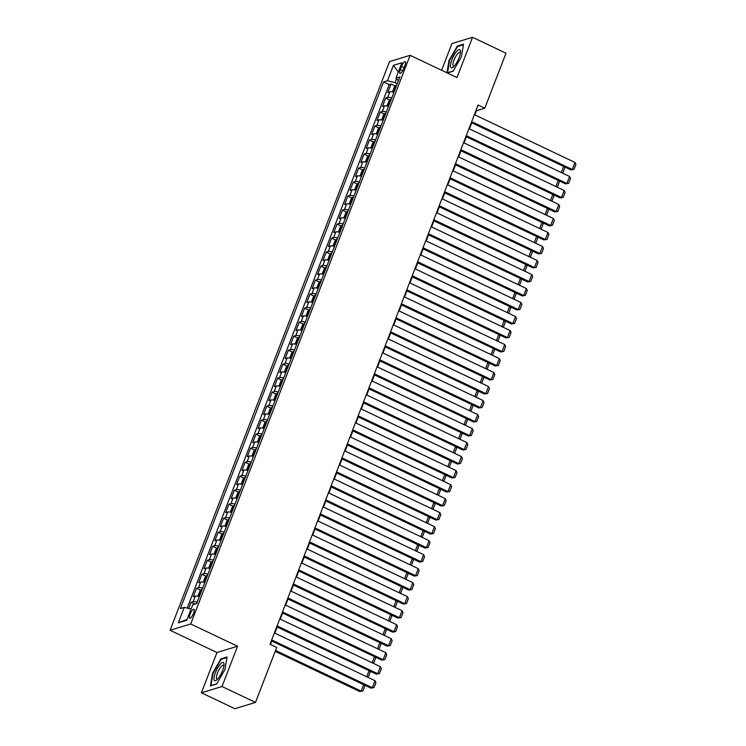 <?xml version="1.0" encoding="UTF-8"?>
<svg xmlns="http://www.w3.org/2000/svg" width="746" height="746" viewBox="0 0 746 746"><rect width="100%" height="100%" fill="white"/><g stroke="black" fill="none" stroke-linecap="round" stroke-linejoin="round"><path stroke-width="1.12" d="M193.624 613.203A4.952 1.427 -64.6 0 0 193.969 609.277A4.952 1.427 -64.6 0 0 190.062 614.294A4.952 1.427 -64.6 0 0 189.717 618.22A4.952 1.427 -64.6 0 0 193.624 613.203M201.411 692.801L222.019 686.516L237.554 646.241L216.955 652.526L201.411 692.801L234.887 708.7L255.496 702.415L276.71 647.435L270.015 644.255L478.093 104.999L484.788 108.179L506.002 53.199L472.535 37.3L451.927 43.585L441.623 70.273M216.955 652.526L170.088 630.267L389.524 61.592L410.123 55.307L190.696 623.982L170.088 630.267M393.916 92.336A6.192 1.501 -158.9 0 0 389.86 91.823L387.827 92.448L391.072 84.046L395.268 86.032M391.762 97.94A6.192 1.501 -158.9 0 0 387.706 97.428L385.673 98.052L389.86 100.039M385.673 98.052L382.428 106.454L384.46 105.839A6.192 1.501 -158.9 0 1 388.517 106.352M383.108 120.358A6.192 1.501 -158.9 0 0 379.052 119.845L377.019 120.46L380.264 112.059L384.451 114.045M377.709 134.364A6.192 1.501 -158.9 0 0 373.653 133.851L371.62 134.466L374.856 126.065L379.052 128.051M372.301 148.37A6.192 1.501 -158.9 0 0 368.244 147.857L366.211 148.473L369.457 140.071L373.643 142.057M366.892 162.376A6.192 1.501 -158.9 0 0 362.836 161.863L360.803 162.479L364.048 154.077L368.244 156.073M361.493 176.382A6.192 1.501 -158.9 0 0 357.437 175.869L355.404 176.485L358.649 168.083L362.836 170.079M356.084 190.389A6.192 1.501 -158.9 0 0 352.028 189.876L349.995 190.491L353.24 182.089L357.427 184.085M350.685 204.395A6.192 1.501 -158.9 0 0 346.629 203.882L344.596 204.507L347.832 196.095L352.028 198.091M345.277 218.401A6.192 1.501 -158.9 0 0 341.22 217.888L339.188 218.513L342.433 210.102L346.62 212.097M339.868 232.407A6.192 1.501 -158.9 0 0 335.812 231.894L333.779 232.519L337.024 224.108L341.22 226.103M334.469 246.413A6.192 1.501 -158.9 0 0 330.413 245.9L328.38 246.525L331.625 238.114L335.812 240.109M329.061 260.419A6.192 1.501 -158.9 0 0 325.004 259.906L322.971 260.531L326.216 252.129L330.403 254.116M323.661 274.425A6.192 1.501 -158.9 0 0 319.605 273.913L317.572 274.537L320.808 266.135L325.004 268.122M318.253 288.432A6.192 1.501 -158.9 0 0 314.197 287.919L312.164 288.543L315.409 280.142L319.596 282.128M312.844 302.447A6.192 1.501 -158.9 0 0 308.788 301.934L306.755 302.55L310 294.148L314.197 296.134M307.445 316.453A6.192 1.501 -158.9 0 0 303.389 315.94L301.356 316.556L304.601 308.154L308.788 310.14M302.037 330.459A6.192 1.501 -158.9 0 0 297.98 329.946L295.948 330.562L299.193 322.16L303.38 324.146M296.638 344.465A6.192 1.501 -158.9 0 0 292.581 343.953L290.548 344.568L293.784 336.166L297.98 338.152M291.229 358.472A6.192 1.501 -158.9 0 0 287.173 357.959L285.14 358.574L288.385 350.172L292.572 352.159M285.821 372.478A6.192 1.501 -158.9 0 0 281.764 371.965L279.731 372.58L282.976 364.179L287.173 366.174M280.421 386.484A6.192 1.501 -158.9 0 0 276.365 385.971L274.332 386.587L277.577 378.185L281.764 380.18M275.013 400.49A6.192 1.501 -158.9 0 0 270.957 399.977L268.924 400.593L272.169 392.191L276.356 394.186M269.614 414.496A6.192 1.501 -158.9 0 0 265.557 413.983L263.525 414.608L266.76 406.197L270.957 408.193M264.205 428.502A6.192 1.501 -158.9 0 0 260.149 427.99L258.116 428.614L261.361 420.203L265.548 422.199M258.797 442.509A6.192 1.501 -158.9 0 0 254.74 441.996L252.708 442.62L255.953 434.209L260.149 436.205M253.398 456.515A6.192 1.501 -158.9 0 0 249.341 456.002L247.308 456.627L250.553 448.225L254.74 450.211M247.989 470.521A6.192 1.501 -158.9 0 0 243.933 470.008L241.9 470.633L245.145 462.231L249.332 464.217M242.59 484.527A6.192 1.501 -158.9 0 0 238.534 484.014L236.501 484.639L239.736 476.237L243.933 478.223M237.181 498.533A6.192 1.501 -158.9 0 0 233.125 498.02L231.092 498.645L234.337 490.243L238.524 492.229M231.773 512.549A6.192 1.501 -158.9 0 0 227.716 512.036L225.684 512.651L228.929 504.249L233.125 506.236M226.374 526.555A6.192 1.501 -158.9 0 0 222.317 526.042L220.284 526.657L223.53 518.256L227.716 520.242M220.965 540.561A6.192 1.501 -158.9 0 0 216.909 540.048L214.876 540.663L218.121 532.262L222.308 534.248M215.566 554.567A6.192 1.501 -158.9 0 0 211.51 554.054L209.477 554.67L212.713 546.268L216.909 548.254M210.158 568.573A6.192 1.501 -158.9 0 0 206.101 568.06L204.068 568.676L207.313 560.274L211.5 562.27M204.749 582.579A6.192 1.501 -158.9 0 0 200.693 582.067L198.66 582.682L201.905 574.28L206.101 576.276M199.35 596.586A6.192 1.501 -158.9 0 0 195.293 596.073L193.261 596.688L196.506 588.286L200.693 590.282M401.497 66.469L400.304 69.546A4.802 1.38 -64.6 0 0 399.977 73.36A4.802 1.38 -64.6 0 0 403.763 68.501L404.947 65.415A4.802 1.38 -64.6 0 0 405.283 61.61A4.802 1.38 -64.6 0 0 401.497 66.469L404.071 67.69M396.546 78.787L395.063 82.619L387.482 80.754L383.584 81.939L180.364 608.596L184.262 607.412L178.322 622.817L186.78 620.234L192.729 604.829L196.627 603.635L399.847 76.978L395.949 78.171L398.411 80.708M387.482 80.754L393.431 65.34L401.898 62.767L395.949 78.171M391.072 84.046L389.207 84.615L187.199 608.13M197.186 602.19A6.192 1.501 21.1 0 0 193.13 601.677L191.097 602.292L188.701 608.503M196.506 588.286L198.539 587.671A6.192 1.501 21.1 0 1 202.595 588.184M201.905 574.28L203.938 573.665A6.192 1.501 21.1 0 1 207.994 574.178M207.313 560.274L209.346 559.659A6.192 1.501 21.1 0 1 213.403 560.171M212.713 546.268L214.745 545.652A6.192 1.501 21.1 0 1 218.802 546.165M218.121 532.262L220.154 531.637A6.192 1.501 21.1 0 1 224.21 532.15M223.53 518.256L225.562 517.631A6.192 1.501 21.1 0 1 229.619 518.144M228.929 504.249L230.962 503.625A6.192 1.501 21.1 0 1 235.018 504.137M234.337 490.243L236.37 489.618A6.192 1.501 21.1 0 1 240.426 490.131M239.736 476.237L241.769 475.612A6.192 1.501 21.1 0 1 245.826 476.125M245.145 462.231L247.178 461.606A6.192 1.501 21.1 0 1 251.234 462.119M250.553 448.225L252.586 447.6A6.192 1.501 21.1 0 1 256.643 448.113M255.953 434.209L257.985 433.594A6.192 1.501 21.1 0 1 262.042 434.107M261.361 420.203L263.394 419.588A6.192 1.501 21.1 0 1 267.45 420.101M266.76 406.197L268.793 405.582A6.192 1.501 21.1 0 1 272.85 406.094M272.169 392.191L274.202 391.575A6.192 1.501 21.1 0 1 278.258 392.088M277.577 378.185L279.61 377.569A6.192 1.501 21.1 0 1 283.666 378.082M282.976 364.179L285.009 363.563A6.192 1.501 21.1 0 1 289.066 364.076M288.385 350.172L290.418 349.557A6.192 1.501 21.1 0 1 294.474 350.07M293.784 336.166L295.817 335.541A6.192 1.501 21.1 0 1 299.873 336.054M299.193 322.16L301.225 321.535A6.192 1.501 21.1 0 1 305.282 322.048M304.601 308.154L306.634 307.529A6.192 1.501 21.1 0 1 310.69 308.042M310 294.148L312.033 293.523A6.192 1.501 21.1 0 1 316.09 294.036M315.409 280.142L317.442 279.517A6.192 1.501 21.1 0 1 321.498 280.03M320.808 266.135L322.841 265.511A6.192 1.501 21.1 0 1 326.897 266.024M326.216 252.129L328.249 251.505A6.192 1.501 21.1 0 1 332.306 252.017M331.625 238.114L333.658 237.498A6.192 1.501 21.1 0 1 337.714 238.011M337.024 224.108L339.057 223.492A6.192 1.501 21.1 0 1 343.113 224.005M342.433 210.102L344.465 209.486A6.192 1.501 21.1 0 1 348.522 209.999M347.832 196.095L349.865 195.48A6.192 1.501 21.1 0 1 353.921 195.993M353.24 182.089L355.273 181.474A6.192 1.501 21.1 0 1 359.33 181.987M358.649 168.083L360.682 167.468A6.192 1.501 21.1 0 1 364.738 167.981M364.048 154.077L366.081 153.462A6.192 1.501 21.1 0 1 370.137 153.974M369.457 140.071L371.489 139.455A6.192 1.501 21.1 0 1 375.546 139.968M374.856 126.065L376.889 125.44A6.192 1.501 21.1 0 1 380.945 125.953M380.264 112.059L382.297 111.434A6.192 1.501 21.1 0 1 386.353 111.947M397.273 83.664L395.063 82.619M222.019 686.516L255.496 702.415M237.554 646.241L190.696 623.982M410.123 55.307L456.99 77.565L472.535 37.3M474.829 114.884L476.442 110.725L484.788 108.179M270.481 644.479L271.796 641.056M274.854 633.13L277.204 627.05M280.263 619.124L282.613 613.044M285.662 605.118L288.012 599.038M291.071 591.112L293.42 585.032M296.479 577.106L298.82 571.026M301.878 563.099L304.228 557.02M307.287 549.093L309.637 543.004M312.686 535.087L315.036 528.998M318.094 521.081L320.444 514.992M323.503 507.075L325.843 500.986M328.902 493.069L331.252 486.979M334.311 479.063L336.66 472.973M339.71 465.056L342.06 458.967M345.118 451.05L347.468 444.961M350.527 437.044L352.877 430.955M355.926 423.029L358.276 416.949M361.334 409.022L363.684 402.943M366.734 395.016L369.084 388.936M372.142 381.01L374.492 374.93M377.551 367.004L379.9 360.924M382.95 352.998L385.3 346.909M388.358 338.992L390.708 332.902M393.757 324.986L396.107 318.896M399.166 310.979L401.516 304.89M404.574 296.973L406.924 290.884M409.974 282.967L412.324 276.878M415.382 268.961L417.732 262.872M420.781 254.955L423.131 248.866M426.19 240.949L428.54 234.859M431.598 226.933L433.948 220.853M436.997 212.927L439.347 206.847M442.406 198.921L444.756 192.841M447.805 184.915L450.155 178.835M453.214 170.909L455.564 164.829M458.622 156.902L460.972 150.823M464.021 142.896L466.371 136.807M469.43 128.89L471.78 122.801M475.976 110.501L476.442 110.725M389.207 84.615L383.584 81.939M191.097 602.292L194.976 604.139M184.262 607.412L191.088 609.081M398.308 72.064L393.431 65.34M178.322 622.817L187.087 619.45M447.33 72.977L453.092 71.224L461.41 56.761L463.518 44.191L457.317 46.084L448.999 60.547L446.938 72.791M216.629 684.017L224.947 669.554L227.064 656.984L220.853 658.877L212.535 673.34L210.428 685.91L216.629 684.017M458.053 46.438L457.317 46.084M221.599 659.231L220.853 658.877M474.372 114.66L574.998 162.46L572.294 169.463L570.904 169.883L574.019 169.37L572.294 169.463L471.668 121.663M471.313 122.586L570.904 169.883M574.998 162.46L575.912 164.465L574.019 169.37M393.478 92.215A4.103 0.998 21.1 0 1 393.972 92.206M393.263 92.159L392.741 91.189L394.364 86.984L396.014 85.24A4.103 0.998 21.1 0 1 396.676 85.193M395.65 87.86A4.103 0.998 -158.9 0 0 395.576 87.86L394.923 89.539A4.103 0.998 21.1 0 1 394.998 89.539M561.29 172.522L563.631 166.433M564.256 166.731L564.778 167.859L562.885 172.764L562.195 172.951M561.915 172.82L562.885 172.764M459.088 57.675A10.062 2.891 -64.6 0 0 460.515 51.66A10.062 2.891 -64.6 0 0 457.373 50.747A10.062 2.891 -64.6 0 0 451.852 59.885A10.062 2.891 -64.6 0 0 453.139 67.187A10.062 2.891 -64.6 0 0 459.088 57.675M460.394 53.059A7.619 2.191 -64.6 0 0 459.956 52.481A7.619 2.191 -64.6 0 0 453.95 60.193A7.619 2.191 -64.6 0 0 453.419 66.235A7.619 2.191 -64.6 0 0 454.146 66.207M447.619 72.894L449.456 60.612L457.512 46.597L463.415 44.797M453.204 71.029L447.404 72.791M223.865 663.138A10.062 2.891 -64.6 0 0 217.627 667.978A10.062 2.891 -64.6 0 0 214.158 680.016A10.062 2.891 -64.6 0 0 216.676 679.988A10.062 2.891 -64.6 0 0 224.052 664.453A10.062 2.891 -64.6 0 0 223.865 663.138M223.94 665.861A7.619 2.191 -64.6 0 0 223.903 665.768A7.619 2.191 -64.6 0 0 223.502 665.273A7.619 2.191 -64.6 0 0 218.709 670.309A7.619 2.191 -64.6 0 0 216.554 678.543A7.619 2.191 -64.6 0 0 216.965 679.037A7.619 2.191 -64.6 0 0 217.692 679.009M216.741 683.821L210.95 685.593L212.992 673.414L221.058 659.399L226.961 657.599M468.964 128.666L569.59 176.466L566.885 183.469L565.496 183.898L568.62 183.376L566.885 183.469L466.259 135.669M465.905 136.593L565.496 183.898M569.59 176.466L570.513 178.471L568.62 183.376M463.555 142.672L564.19 190.472L561.486 197.476L560.097 197.904L563.211 197.382L561.486 197.476L460.86 149.676M460.506 150.599L560.097 197.904M564.19 190.472L565.104 192.477L563.211 197.382M458.156 156.679L558.782 204.479L556.078 211.482L554.688 211.911L557.812 211.388L556.078 211.482L455.452 163.682M455.097 164.605L554.688 211.911M558.782 204.479L559.696 206.483L557.812 211.388M452.747 170.685L553.373 218.485L550.679 225.488L549.28 225.917L552.404 225.395L550.679 225.488L450.043 177.688M449.689 178.611L549.28 225.917M553.373 218.485L554.297 220.49L552.404 225.395M388.069 106.221A4.103 0.998 21.1 0 1 388.573 106.212M387.864 106.165L387.333 105.195L388.955 100.99L390.615 99.246A4.103 0.998 21.1 0 1 391.268 99.209M390.167 101.866L390.233 101.894A4.103 0.998 -158.9 0 0 390.167 101.866L389.515 103.545A4.103 0.998 21.1 0 1 389.599 103.545M555.882 186.528L558.232 180.439M558.857 180.737L559.369 181.865L557.476 186.77L556.786 186.957M556.507 186.826L557.476 186.77M382.67 120.227A4.103 0.998 21.1 0 1 383.164 120.218M382.456 120.171L381.933 119.201L383.556 114.996L385.206 113.261A4.103 0.998 21.1 0 1 385.868 113.215M384.843 115.872A4.103 0.998 -158.9 0 0 384.759 115.872L384.115 117.551A4.103 0.998 21.1 0 1 384.19 117.551M550.473 200.534L552.823 194.445M553.448 194.743L553.97 195.872L552.077 200.777L551.387 200.963M551.098 200.833L552.077 200.777M377.262 134.233A4.103 0.998 21.1 0 1 377.756 134.224M377.047 134.177L376.525 133.208L378.147 129.002L379.798 127.268A4.103 0.998 21.1 0 1 380.46 127.221M379.36 129.879L379.425 129.907A4.103 0.998 -158.9 0 0 379.36 129.879L378.707 131.557A4.103 0.998 21.1 0 1 378.791 131.557M545.074 214.54L547.424 208.46M548.049 208.749L548.562 209.878L546.669 214.783L545.979 214.969M545.699 214.839L546.669 214.783M371.862 148.24A4.103 0.998 21.1 0 1 372.357 148.23M371.648 148.184L371.116 147.214L372.739 143.008L374.399 141.274A4.103 0.998 21.1 0 1 375.061 141.227M374.035 143.885A4.103 0.998 -158.9 0 0 373.951 143.885L373.308 145.563A4.103 0.998 21.1 0 1 373.382 145.563M539.666 228.546L542.016 222.467M542.64 222.756L543.153 223.884L541.26 228.789L540.57 228.975M540.29 228.845L541.26 228.789M447.348 184.7L547.974 232.491L545.27 239.494L543.881 239.923L546.995 239.401L545.27 239.494L444.644 191.703M444.29 192.617L543.881 239.923M547.974 232.491L548.888 234.496L546.995 239.401M366.454 162.246A4.103 0.998 21.1 0 1 366.948 162.236M366.239 162.19L365.717 161.22L367.34 157.014L368.99 155.28A4.103 0.998 21.1 0 1 369.652 155.233M368.627 157.891A4.103 0.998 -158.9 0 0 368.552 157.891L367.899 159.569A4.103 0.998 21.1 0 1 367.974 159.569M534.267 242.553L536.607 236.473M537.232 236.762L537.754 237.899L535.861 242.795L535.171 242.982M534.891 242.851L535.861 242.795M441.94 198.706L542.566 246.497L539.862 253.5L538.472 253.929L541.596 253.407L539.862 253.5L439.235 205.709M438.881 206.623L538.472 253.929M542.566 246.497L543.489 248.502L541.596 253.407M361.045 176.252A4.103 0.998 21.1 0 1 361.549 176.243M360.84 176.196L360.309 175.226L361.931 171.02L363.591 169.286A4.103 0.998 21.1 0 1 364.244 169.239M363.143 171.897L363.209 171.925A4.103 0.998 -158.9 0 0 363.143 171.897L362.491 173.576A4.103 0.998 21.1 0 1 362.575 173.585M528.858 256.559L531.208 250.479M531.833 250.777L532.346 251.906L530.453 256.801L529.763 256.997M529.483 256.857L530.453 256.801M436.531 212.713L537.167 260.503L534.462 267.506L533.073 267.935L536.188 267.413L534.462 267.506L433.836 219.716M433.482 220.63L533.073 267.935M537.167 260.503L538.08 262.508L536.188 267.413M355.646 190.258A4.103 0.998 21.1 0 1 356.14 190.249M355.432 190.202L354.91 189.232L356.532 185.027L358.183 183.292A4.103 0.998 21.1 0 1 358.845 183.246M357.819 185.903A4.103 0.998 -158.9 0 0 357.735 185.903L357.092 187.582A4.103 0.998 21.1 0 1 357.166 187.591M523.45 270.565L525.799 264.485M526.424 264.783L526.946 265.912L525.053 270.807L524.363 271.003M524.074 270.863L525.053 270.807M431.132 226.719L531.758 274.509L529.054 281.522L527.664 281.941L530.788 281.419L529.054 281.522L428.428 233.722M428.073 234.636L527.664 281.941M531.758 274.509L532.672 276.514L530.788 281.419M350.238 204.273A4.103 0.998 21.1 0 1 350.732 204.255M350.023 204.208L349.501 203.238L351.124 199.042L352.774 197.298A4.103 0.998 21.1 0 1 353.436 197.252M352.336 199.909L352.401 199.937A4.103 0.998 -158.9 0 0 352.336 199.909L351.683 201.588A4.103 0.998 21.1 0 1 351.767 201.597M518.05 284.571L520.4 278.491M521.025 278.79L521.538 279.918L519.645 284.813L518.955 285.009M518.675 284.869L519.645 284.813M425.724 240.725L526.35 288.525L523.655 295.528L522.256 295.948L525.38 295.425L523.655 295.528L423.019 247.728M422.665 248.642L522.256 295.948M526.35 288.525L527.273 290.53L525.38 295.425M344.839 218.28A4.103 0.998 21.1 0 1 345.333 218.261M344.624 218.214L344.092 217.245L345.715 213.048L347.375 211.304A4.103 0.998 21.1 0 1 348.037 211.258M347.011 213.916A4.103 0.998 -158.9 0 0 346.927 213.916L346.284 215.594A4.103 0.998 21.1 0 1 346.358 215.603M512.642 298.587L514.992 292.497M515.617 292.796L516.129 293.924L514.236 298.829L513.546 299.015M513.267 298.876L514.236 298.829M420.324 254.731L520.95 302.531L518.246 309.534L516.857 309.954L519.971 309.431L518.246 309.534L417.62 261.734M417.266 262.648L516.857 309.954M520.95 302.531L521.864 304.536L519.971 309.431M339.43 232.286A4.103 0.998 21.1 0 1 339.924 232.267M339.216 232.23L338.693 231.251L340.316 227.054L341.966 225.311A4.103 0.998 21.1 0 1 342.628 225.264M341.603 227.931A4.103 0.998 -158.9 0 0 341.528 227.922L340.875 229.6A4.103 0.998 21.1 0 1 340.95 229.609M507.243 312.593L509.583 306.503M510.208 306.802L510.73 307.93L508.837 312.835L508.147 313.022M507.867 312.882L508.837 312.835M414.916 268.737L515.542 316.537L512.838 323.54L511.448 323.96L514.572 323.438L512.838 323.54L412.212 275.74M411.857 276.654L511.448 323.96M515.542 316.537L516.465 318.542L514.572 323.438M334.022 246.292A4.103 0.998 21.1 0 1 334.525 246.273M333.816 246.236L333.285 245.257L334.907 241.061L336.567 239.317A4.103 0.998 21.1 0 1 337.22 239.27M336.194 241.937A4.103 0.998 -158.9 0 0 336.12 241.928L335.467 243.616A4.103 0.998 21.1 0 1 335.551 243.616M501.834 326.599L504.184 320.51M504.809 320.808L505.322 321.936L503.429 326.841L502.739 327.028M502.459 326.888L503.429 326.841M409.507 282.743L510.143 330.543L507.439 337.546L506.049 337.966L509.164 337.444L507.439 337.546L406.812 289.746M406.458 290.66L506.049 337.966M510.143 330.543L511.057 332.548L509.164 337.444M328.622 260.298A4.103 0.998 21.1 0 1 329.117 260.279M328.408 260.242L327.886 259.263L329.508 255.067L331.159 253.323A4.103 0.998 21.1 0 1 331.821 253.276M330.795 255.943A4.103 0.998 -158.9 0 0 330.711 255.934L330.068 257.622A4.103 0.998 21.1 0 1 330.142 257.622M496.426 340.605L498.776 334.516M499.4 334.814L499.923 335.942L498.03 340.847L497.34 341.034M497.05 340.903L498.03 340.847M323.214 274.304A4.103 0.998 21.1 0 1 323.708 274.286M322.999 274.248L322.477 273.278L324.1 269.073L325.75 267.329A4.103 0.998 21.1 0 1 326.412 267.282M325.312 269.94L325.377 269.977A4.103 0.998 -158.9 0 0 325.312 269.94L324.659 271.628A4.103 0.998 21.1 0 1 324.743 271.628M491.027 354.611L493.376 348.522M494.001 348.82L494.514 349.949L492.621 354.854L491.931 355.04M491.651 354.91L492.621 354.854M317.815 288.31A4.103 0.998 21.1 0 1 318.309 288.292M317.6 288.254L317.069 287.285L318.691 283.079L320.351 281.335A4.103 0.998 21.1 0 1 321.013 281.289M319.987 283.956A4.103 0.998 -158.9 0 0 319.903 283.946L319.26 285.634A4.103 0.998 21.1 0 1 319.335 285.634M485.618 368.617L487.968 362.528M488.593 362.826L489.106 363.955L487.213 368.86L486.523 369.046M486.243 368.916L487.213 368.86M404.108 296.749L504.734 344.549L502.03 351.553L500.641 351.972L503.764 351.459L502.03 351.553L401.404 303.753M401.05 304.676L500.641 351.972M504.734 344.549L505.648 346.554L503.764 351.459M398.7 310.756L499.326 358.556L496.631 365.559L495.232 365.978L498.356 365.465L496.631 365.559L395.995 317.759M395.641 318.682L495.232 365.978M499.326 358.556L500.249 360.56L498.356 365.465M393.301 324.762L493.927 372.562L491.222 379.565L489.833 379.994L492.947 379.472L491.222 379.565L390.596 331.765M390.242 332.688L489.833 379.994M493.927 372.562L494.84 374.567L492.947 379.472M312.406 302.316A4.103 0.998 21.1 0 1 312.9 302.307M312.192 302.261L311.669 301.291L313.292 297.085L314.943 295.341A4.103 0.998 21.1 0 1 315.605 295.304M314.504 297.962L314.57 297.99A4.103 0.998 -158.9 0 0 314.504 297.962L313.852 299.64A4.103 0.998 21.1 0 1 313.926 299.64M480.219 382.623L482.559 376.534M483.184 376.833L483.706 377.961L481.813 382.866L481.123 383.052M480.844 382.922L481.813 382.866M387.892 338.768L488.518 386.568L485.814 393.571L484.424 394L487.548 393.478L485.814 393.571L385.188 345.771M384.833 346.694L484.424 394M488.518 386.568L489.441 388.573L487.548 393.478M306.998 316.323A4.103 0.998 21.1 0 1 307.501 316.313M306.793 316.267L306.261 315.297L307.884 311.091L309.543 309.348A4.103 0.998 21.1 0 1 310.196 309.31M309.17 311.968A4.103 0.998 -158.9 0 0 309.096 311.968L308.443 313.646A4.103 0.998 21.1 0 1 308.527 313.646M474.81 396.63L477.16 390.54M477.785 390.839L478.298 391.967L476.405 396.872L475.715 397.058M475.435 396.928L476.405 396.872M382.484 352.774L483.119 400.574L480.415 407.577L479.025 408.006L482.14 407.484L480.415 407.577L379.789 359.777M379.434 360.7L479.025 408.006M483.119 400.574L484.033 402.579L482.14 407.484M301.598 330.329A4.103 0.998 21.1 0 1 302.093 330.319M301.384 330.273L300.862 329.303L302.484 325.097L304.135 323.363A4.103 0.998 21.1 0 1 304.797 323.316M303.771 325.974A4.103 0.998 -158.9 0 0 303.687 325.974L303.044 327.653A4.103 0.998 21.1 0 1 303.118 327.653M469.402 410.636L471.752 404.546M472.377 404.845L472.899 405.973L471.006 410.878L470.316 411.065M470.027 410.934L471.006 410.878M377.084 366.78L477.71 414.58L475.006 421.583L473.617 422.012L476.741 421.49L475.006 421.583L374.38 373.783M374.026 374.706L473.617 422.012M477.71 414.58L478.624 416.585L476.741 421.49M296.19 344.335A4.103 0.998 21.1 0 1 296.684 344.326M295.975 344.279L295.453 343.309L297.076 339.104L298.726 337.369A4.103 0.998 21.1 0 1 299.388 337.323M298.288 339.98L298.353 340.008A4.103 0.998 -158.9 0 0 298.288 339.98L297.635 341.659A4.103 0.998 21.1 0 1 297.719 341.659M464.003 424.642L466.353 418.562M466.977 418.851L467.49 419.979L465.597 424.884L464.907 425.071M464.627 424.94L465.597 424.884M371.676 380.796L472.302 428.586L469.607 435.589L468.208 436.018L471.332 435.496L469.607 435.589L368.972 387.799M368.617 388.713L468.208 436.018M472.302 428.586L473.225 430.591L471.332 435.496M290.791 358.341A4.103 0.998 21.1 0 1 291.285 358.332M290.576 358.285L290.045 357.315L291.667 353.11L293.327 351.375A4.103 0.998 21.1 0 1 293.989 351.329M292.964 353.986A4.103 0.998 -158.9 0 0 292.88 353.986L292.236 355.665A4.103 0.998 21.1 0 1 292.311 355.665M458.594 438.648L460.944 432.568M461.569 432.857L462.082 433.995L460.189 438.89L459.499 439.077M459.219 438.946L460.189 438.89M366.277 394.802L466.903 442.592L464.199 449.596L462.809 450.025L465.924 449.502L464.199 449.596L363.572 401.805M363.218 402.719L462.809 450.025M466.903 442.592L467.817 444.597L465.924 449.502M285.382 372.347A4.103 0.998 21.1 0 1 285.877 372.338M285.168 372.291L284.646 371.322L286.268 367.116L287.919 365.381A4.103 0.998 21.1 0 1 288.581 365.335M287.48 367.992L287.546 368.02A4.103 0.998 -158.9 0 0 287.48 367.992L286.828 369.671A4.103 0.998 21.1 0 1 286.902 369.68M453.195 452.654L455.536 446.574M456.16 446.863L456.683 448.001L454.79 452.897L454.1 453.083M453.82 452.953L454.79 452.897M360.868 408.808L461.494 456.599L458.79 463.602L457.401 464.031L460.524 463.508L458.79 463.602L358.164 415.811M357.81 416.725L457.401 464.031M461.494 456.599L462.417 458.603L460.524 463.508M279.974 386.353A4.103 0.998 21.1 0 1 280.477 386.344M279.769 386.297L279.237 385.328L280.86 381.122L282.52 379.388A4.103 0.998 21.1 0 1 283.172 379.341M282.147 381.999A4.103 0.998 -158.9 0 0 282.072 381.999L281.419 383.677A4.103 0.998 21.1 0 1 281.503 383.686M447.786 466.66L450.136 460.58M450.761 460.879L451.274 462.007L449.381 466.903L448.691 467.099M448.411 466.959L449.381 466.903M355.46 422.814L456.095 470.605L453.391 477.608L452.001 478.037L455.116 477.515L453.391 477.608L352.765 429.817M352.41 430.731L452.001 478.037M456.095 470.605L457.009 472.61L455.116 477.515M274.575 400.36A4.103 0.998 21.1 0 1 275.069 400.35M274.36 400.304L273.838 399.334L275.46 395.138L277.111 393.394A4.103 0.998 21.1 0 1 277.773 393.347M276.747 396.005A4.103 0.998 -158.9 0 0 276.663 396.005L276.02 397.683A4.103 0.998 21.1 0 1 276.095 397.693M442.378 480.666L444.728 474.587M445.353 474.885L445.875 476.013L443.982 480.909L443.292 481.105M443.003 480.965L443.982 480.909M350.06 436.82L450.687 484.62L447.982 491.623L446.593 492.043L449.717 491.521L447.982 491.623L347.356 443.823M347.002 444.737L446.593 492.043M450.687 484.62L451.6 486.616L449.717 491.521M344.652 450.826L445.278 498.626L442.583 505.629L441.184 506.049L444.308 505.527L442.583 505.629L341.948 457.83M341.593 458.743L441.184 506.049M445.278 498.626L446.201 500.631L444.308 505.527M339.253 464.833L439.879 512.633L437.175 519.636L435.785 520.055L438.9 519.533L437.175 519.636L336.549 471.836M336.194 472.75L435.785 520.055M439.879 512.633L440.793 514.637L438.9 519.533M269.166 414.375A4.103 0.998 21.1 0 1 269.66 414.356M268.952 414.31L268.429 413.34L270.052 409.144L271.703 407.4A4.103 0.998 21.1 0 1 272.365 407.353M271.339 410.011A4.103 0.998 -158.9 0 0 271.264 410.011L270.611 411.689A4.103 0.998 21.1 0 1 270.695 411.699M436.979 494.682L439.329 488.593M439.954 488.891L440.466 490.019L438.573 494.924L437.883 495.111M437.604 494.971L438.573 494.924M263.767 428.381A4.103 0.998 21.1 0 1 264.261 428.363M263.552 428.325L263.021 427.346L264.644 423.15L266.303 421.406A4.103 0.998 21.1 0 1 266.965 421.359M265.94 424.026A4.103 0.998 -158.9 0 0 265.856 424.017L265.212 425.696A4.103 0.998 21.1 0 1 265.287 425.705M431.57 508.688L433.92 502.599M434.545 502.897L435.058 504.026L433.165 508.931L432.475 509.117M432.195 508.977L433.165 508.931M258.358 442.387A4.103 0.998 21.1 0 1 258.853 442.369M258.144 442.331L257.622 441.352L259.244 437.156L260.895 435.412A4.103 0.998 21.1 0 1 261.557 435.366M260.457 438.023L260.522 438.061A4.103 0.998 -158.9 0 0 260.457 438.023L259.804 439.711A4.103 0.998 21.1 0 1 259.878 439.711M426.171 522.694L428.512 516.605M429.137 516.903L429.659 518.032L427.766 522.937L427.076 523.123M426.796 522.983L427.766 522.937M333.844 478.839L434.47 526.639L431.766 533.642L430.377 534.061L433.501 533.539L431.766 533.642L331.14 485.842M330.786 486.756L430.377 534.061M434.47 526.639L435.394 528.644L433.501 533.539M252.95 456.393A4.103 0.998 21.1 0 1 253.454 456.375M252.745 456.338L252.213 455.358L253.836 451.162L255.496 449.418A4.103 0.998 21.1 0 1 256.148 449.372M255.123 452.039A4.103 0.998 -158.9 0 0 255.048 452.029L254.395 453.717A4.103 0.998 21.1 0 1 254.479 453.717M420.763 536.7L423.113 530.611M423.737 530.91L424.25 532.038L422.357 536.943L421.667 537.129M421.387 536.999L422.357 536.943M328.436 492.845L429.071 540.645L426.367 547.648L424.978 548.068L428.092 547.545L426.367 547.648L325.741 499.848M325.387 500.771L424.978 548.068M429.071 540.645L429.985 542.65L428.092 547.545M247.551 470.4A4.103 0.998 21.1 0 1 248.045 470.381M247.336 470.344L246.814 469.365L248.437 465.168L250.087 463.425A4.103 0.998 21.1 0 1 250.749 463.378M249.64 466.036L249.714 466.073A4.103 0.998 -158.9 0 0 249.64 466.036L248.996 467.723A4.103 0.998 21.1 0 1 249.071 467.723M415.354 550.707L417.704 544.617M418.329 544.916L418.851 546.044L416.958 550.949L416.268 551.135M415.979 551.005L416.958 550.949M323.037 506.851L423.663 554.651L420.958 561.654L419.569 562.074L422.693 561.561L420.958 561.654L320.332 513.854M319.978 514.777L419.569 562.074M423.663 554.651L424.577 556.656L422.693 561.561M242.142 484.406A4.103 0.998 21.1 0 1 242.636 484.387M241.928 484.35L241.406 483.38L243.028 479.174L244.679 477.431A4.103 0.998 21.1 0 1 245.341 477.384M244.315 480.051A4.103 0.998 -158.9 0 0 244.24 480.042L243.588 481.73A4.103 0.998 21.1 0 1 243.672 481.73M409.955 564.713L412.305 558.623M412.93 558.922L413.443 560.05L411.55 564.955L410.86 565.142M410.58 565.011L411.55 564.955M317.628 520.857L418.254 568.657L415.559 575.66L414.161 576.089L417.284 575.567L415.559 575.66L314.924 527.86M314.57 528.783L414.161 576.089M418.254 568.657L419.177 570.662L417.284 575.567M236.743 498.412A4.103 0.998 21.1 0 1 237.237 498.403M236.529 498.356L235.997 497.386L237.62 493.181L239.28 491.437A4.103 0.998 21.1 0 1 239.942 491.39M238.916 494.057A4.103 0.998 -158.9 0 0 238.832 494.057L238.188 495.736A4.103 0.998 21.1 0 1 238.263 495.736M404.546 578.719L406.896 572.63M407.521 572.928L408.034 574.056L406.141 578.961L405.451 579.148M405.171 579.017L406.141 578.961M312.229 534.863L412.855 582.663L410.151 589.666L408.761 590.095L411.876 589.573L410.151 589.666L309.525 541.866M309.17 542.79L408.761 590.095M412.855 582.663L413.769 584.668L411.876 589.573M306.82 548.87L407.447 596.669L404.742 603.673L403.353 604.101L406.477 603.579L404.742 603.673L304.116 555.873M303.762 556.796L403.353 604.101M407.447 596.669L408.37 598.674L406.477 603.579M301.412 562.876L402.047 610.676L399.343 617.679L397.954 618.108L401.068 617.585L399.343 617.679L298.717 569.879M298.363 570.802L397.954 618.108M402.047 610.676L402.961 612.68L401.068 617.585M231.335 512.418A4.103 0.998 21.1 0 1 231.829 512.409M231.12 512.362L230.598 511.392L232.22 507.187L233.871 505.443A4.103 0.998 21.1 0 1 234.533 505.406M233.433 508.063L233.498 508.091A4.103 0.998 -158.9 0 0 233.433 508.063L232.78 509.742A4.103 0.998 21.1 0 1 232.855 509.742M399.147 592.725L401.488 586.636M402.113 586.934L402.635 588.062L400.742 592.967L400.052 593.154M399.772 593.023L400.742 592.967M225.926 526.424A4.103 0.998 21.1 0 1 226.43 526.415M225.721 526.368L225.189 525.398L226.812 521.193L228.472 519.458A4.103 0.998 21.1 0 1 229.125 519.412M228.099 522.069A4.103 0.998 -158.9 0 0 228.024 522.069L227.371 523.748A4.103 0.998 21.1 0 1 227.455 523.748M393.739 606.731L396.089 600.642M396.713 600.94L397.226 602.069L395.333 606.974L394.643 607.16M394.364 607.03L395.333 606.974M220.527 540.43A4.103 0.998 21.1 0 1 221.021 540.421M220.312 540.374L219.79 539.405L221.413 535.199L223.063 533.465A4.103 0.998 21.1 0 1 223.725 533.418M222.616 536.076L222.69 536.104A4.103 0.998 -158.9 0 0 222.616 536.076L221.972 537.754A4.103 0.998 21.1 0 1 222.047 537.754M388.33 620.737L390.68 614.657M391.305 614.946L391.827 616.075L389.934 620.98L389.244 621.166M388.955 621.036L389.934 620.98M296.013 576.882L396.639 624.682L393.935 631.685L392.545 632.114L395.669 631.592L393.935 631.685L293.309 583.894M292.954 584.808L392.545 632.114M396.639 624.682L397.553 626.687L395.669 631.592M215.118 554.437A4.103 0.998 21.1 0 1 215.613 554.427M214.904 554.381L214.382 553.411L216.004 549.205L217.655 547.471A4.103 0.998 21.1 0 1 218.317 547.424M217.291 550.082A4.103 0.998 -158.9 0 0 217.217 550.082L216.564 551.76A4.103 0.998 21.1 0 1 216.648 551.76M382.931 634.743L385.281 628.664M385.896 628.953L386.419 630.081L384.526 634.986L383.836 635.172M383.556 635.042L384.526 634.986M290.604 590.897L391.23 638.688L388.535 645.691L387.137 646.12L390.261 645.598L388.535 645.691L287.9 597.9M287.546 598.814L387.137 646.12M391.23 638.688L392.154 640.693L390.261 645.598M209.719 568.443A4.103 0.998 21.1 0 1 210.213 568.433M209.505 568.387L208.973 567.417L210.596 563.211L212.256 561.477A4.103 0.998 21.1 0 1 212.918 561.43M211.892 564.088A4.103 0.998 -158.9 0 0 211.808 564.088L211.165 565.766A4.103 0.998 21.1 0 1 211.239 565.766M377.523 648.75L379.873 642.67M380.497 642.959L381.01 644.096L379.117 648.992L378.427 649.179M378.147 649.048L379.117 648.992M285.205 604.903L385.831 652.694L383.127 659.697L381.738 660.126L384.852 659.604L383.127 659.697L282.501 611.907M282.147 612.82L381.738 660.126M385.831 652.694L386.745 654.699L384.852 659.604M204.311 582.449A4.103 0.998 21.1 0 1 204.805 582.44M204.096 582.393L203.574 581.423L205.197 577.217L206.847 575.483A4.103 0.998 21.1 0 1 207.509 575.436M206.483 578.094A4.103 0.998 -158.9 0 0 206.409 578.094L205.756 579.773A4.103 0.998 21.1 0 1 205.831 579.782M372.123 662.756L374.464 656.676M375.089 656.974L375.611 658.103L373.718 662.998L373.028 663.194M372.748 663.054L373.718 662.998M279.797 618.91L380.423 666.7L377.718 673.703L376.329 674.132L379.453 673.61L377.718 673.703L277.092 625.913M276.738 626.827L376.329 674.132M380.423 666.7L381.346 668.705L379.453 673.61M198.902 596.455A4.103 0.998 21.1 0 1 199.406 596.446M198.697 596.399L198.166 595.429L199.788 591.224L201.448 589.489A4.103 0.998 21.1 0 1 202.101 589.443M201.075 592.1A4.103 0.998 -158.9 0 0 201 592.1L200.348 593.779A4.103 0.998 21.1 0 1 200.432 593.788M366.715 676.762L369.065 670.682M369.69 670.98L370.202 672.109L368.31 677.004L367.619 677.2M367.34 677.06L368.31 677.004M274.388 632.916L375.024 680.706L372.319 687.719L370.93 688.138L374.044 687.616L372.319 687.719L271.693 639.919M271.339 640.833L370.93 688.138M375.024 680.706L375.937 682.711L374.044 687.616M275.199 651.361L359.786 691.533L361.176 691.113L275.554 650.437M195.611 603.952L196.039 603.495A4.103 0.998 21.1 0 1 196.702 603.449M364.281 684.987L364.803 686.115L362.91 691.01L361.176 691.113L363.656 684.688M362.91 691.01L359.786 691.533M387.706 97.428L389.86 91.823M193.13 601.677L195.293 596.073M198.539 587.671L200.693 582.067M203.938 573.665L206.101 568.06M209.346 559.659L211.51 554.054M214.745 545.652L216.909 540.048M220.154 531.637L222.317 526.042M225.562 517.631L227.716 512.036M230.962 503.625L233.125 498.02M236.37 489.618L238.534 484.014M241.769 475.612L243.933 470.008M247.178 461.606L249.341 456.002M252.586 447.6L254.74 441.996M257.985 433.594L260.149 427.99M263.394 419.588L265.557 413.983M268.793 405.582L270.957 399.977M274.202 391.575L276.365 385.971M279.61 377.569L281.764 371.965M285.009 363.563L287.173 357.959M290.418 349.557L292.581 343.953M295.817 335.541L297.98 329.946M301.225 321.535L303.389 315.94M306.634 307.529L308.788 301.934M312.033 293.523L314.197 287.919M317.442 279.517L319.605 273.913M322.841 265.511L325.004 259.906M328.249 251.505L330.413 245.9M333.658 237.498L335.812 231.894M339.057 223.492L341.22 217.888M344.465 209.486L346.629 203.882M349.865 195.48L352.028 189.876M355.273 181.474L357.437 175.869M360.682 167.468L362.836 161.863M366.081 153.462L368.244 147.857M371.489 139.455L373.653 133.851M376.889 125.44L379.052 119.845M382.297 111.434L384.46 105.839M402.719 70.693L400.304 69.546M395.977 85.286L393.319 92.168M390.568 99.293L387.911 106.174M385.169 113.299L382.512 120.181M379.761 127.305L377.103 134.196M374.352 141.311L371.695 148.202M368.953 155.317L366.295 162.208M363.544 169.323L360.887 176.215M358.145 183.339L355.488 190.221M352.737 197.345L350.079 204.227M347.328 211.351L344.671 218.233M341.929 225.357L339.271 232.239M336.521 239.363L333.863 246.245M331.121 253.37L328.464 260.251M325.713 267.376L323.055 274.258M320.304 281.382L317.647 288.264M314.905 295.388L312.248 302.27M309.497 309.394L306.839 316.276M304.098 323.4L301.44 330.291M298.689 337.406L296.031 344.298M293.281 351.413L290.623 358.304M287.881 365.419L285.224 372.31M282.473 379.425L279.815 386.316M277.074 393.44L274.416 400.322M271.665 407.447L269.008 414.328M266.257 421.453L263.599 428.335M260.858 435.459L258.2 442.341M255.449 449.465L252.791 456.347M250.05 463.471L247.392 470.353M244.641 477.477L241.984 484.359M239.233 491.483L236.575 498.365M233.834 505.49L231.176 512.371M228.425 519.496L225.768 526.378M223.026 533.502L220.368 540.393M217.618 547.508L214.96 554.399M212.209 561.514L209.551 568.405M206.81 575.52L204.152 582.412M201.401 589.536L198.744 596.418"/></g></svg>

